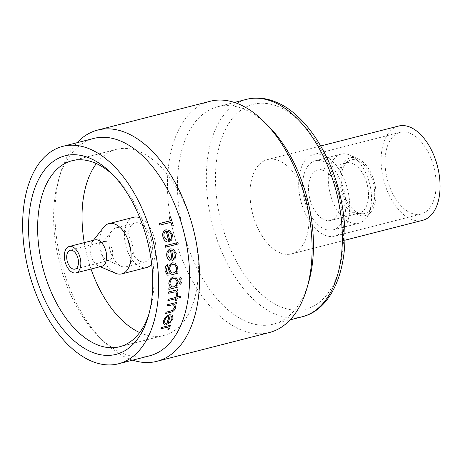 <?xml version="1.0" encoding="UTF-8"?>
<svg xmlns="http://www.w3.org/2000/svg" width="463" height="463" viewBox="0 0 463 463"><rect width="100%" height="100%" fill="white"/><g stroke="black" fill="none" stroke-linecap="round" stroke-linejoin="round"><path stroke-width="0.35" stroke-dasharray="2.31 1.74" d="M349.438 154.92A35.674 20.36 -104.4 0 0 341.063 154.162A35.674 20.36 -104.4 0 0 328.817 186.809A35.674 20.36 -104.4 0 0 350.381 222.524A35.674 20.36 -104.4 0 0 358.756 223.288A35.674 20.36 -104.4 0 0 365.926 218.357A35.674 20.36 -104.4 0 0 369.636 183.672A35.674 20.36 -104.4 0 0 349.721 155.041A35.674 20.36 -104.4 0 0 349.438 154.92M323.759 161.489A35.674 20.36 -104.4 0 0 315.384 160.73A35.674 20.36 -104.4 0 0 303.138 193.378A35.674 20.36 -104.4 0 0 324.702 229.098A35.674 20.36 -104.4 0 0 333.071 229.856A35.674 20.36 -104.4 0 0 345.317 197.209A35.674 20.36 -104.4 0 0 323.759 161.489M357.558 158.392A29.84 17.027 -104.4 0 0 339.877 179.303A29.84 17.027 -104.4 0 0 358.345 214.936A29.84 17.027 -104.4 0 0 371.349 211.446A29.84 17.027 -104.4 0 0 374.451 182.445A29.84 17.027 -104.4 0 0 357.795 158.491A29.84 17.027 -104.4 0 0 357.558 158.392M358.316 212.893A27.687 15.8 -104.4 0 0 361.846 213.744A27.687 15.8 -104.4 0 0 374.59 190.675A27.687 15.8 -104.4 0 0 357.586 160.435A27.687 15.8 -104.4 0 0 348.355 161.043A27.687 15.8 -104.4 0 0 342.007 187.718A27.687 15.8 -104.4 0 0 358.316 212.893M353.136 212.569A25.945 14.81 -104.4 0 0 356.441 213.368A25.945 14.81 -104.4 0 0 359.224 213.119A25.945 14.81 -104.4 0 0 368.131 189.379A25.945 14.81 -104.4 0 0 352.447 163.398A25.945 14.81 -104.4 0 0 346.359 162.849A25.945 14.81 -104.4 0 0 343.801 163.971A25.945 14.81 -104.4 0 0 337.845 188.973A25.945 14.81 -104.4 0 0 353.136 212.569M324.569 219.879A25.945 14.81 -104.4 0 0 330.663 220.429A25.945 14.81 -104.4 0 0 339.564 196.688A25.945 14.81 -104.4 0 0 323.886 170.708A25.945 14.81 -104.4 0 0 317.797 170.158A25.945 14.81 -104.4 0 0 308.89 193.904A25.945 14.81 -104.4 0 0 324.569 219.879M324.789 235.245A42.162 24.064 -104.4 0 0 334.68 236.142A42.162 24.064 -104.4 0 0 349.154 197.556A42.162 24.064 -104.4 0 0 323.672 155.342A42.162 24.064 -104.4 0 0 313.775 154.445A42.162 24.064 -104.4 0 0 299.306 193.03A42.162 24.064 -104.4 0 0 324.789 235.245M411.144 213.142A42.162 24.064 -104.4 0 0 421.041 214.039A42.162 24.064 -104.4 0 0 435.509 175.454A42.162 24.064 -104.4 0 0 410.027 133.246A42.162 24.064 -104.4 0 0 400.136 132.349A42.162 24.064 -104.4 0 0 385.662 170.934A42.162 24.064 -104.4 0 0 411.144 213.142M398.527 126.063A48.65 27.763 -104.4 0 0 381.83 170.587A48.65 27.763 -104.4 0 0 411.231 219.288A48.65 27.763 -104.4 0 0 422.65 220.324M280.161 252.833A48.65 27.763 75.6 0 1 250.761 204.125A48.65 27.763 75.6 0 1 267.458 159.602A48.65 27.763 75.6 0 1 278.871 160.644A48.65 27.763 75.6 0 1 308.271 209.345A48.65 27.763 75.6 0 1 291.58 253.869A48.65 27.763 75.6 0 1 280.161 252.833M151.685 264.147A25.945 14.81 -104.4 0 0 154.555 238.752A25.945 14.81 -104.4 0 0 139.861 217.801A25.945 14.81 -104.4 0 0 139.82 217.784M133.772 217.251A25.945 14.81 -104.4 0 0 124.865 240.997A25.945 14.81 -104.4 0 0 140.544 266.972A25.945 14.81 -104.4 0 0 146.638 267.521M103.724 227.188A25.945 14.81 -104.4 0 0 101.027 252.41A25.945 14.81 -104.4 0 0 115.507 273.239M95.013 239.892A13.624 7.773 -104.4 0 0 92.276 241.773A13.624 7.773 -104.4 0 0 90.858 255.015A13.624 7.773 -104.4 0 0 98.463 265.947A13.624 7.773 -104.4 0 0 98.573 265.993A13.624 7.773 -104.4 0 0 101.767 266.283M106.924 260.154A9.729 5.55 -104.4 0 0 109.21 260.362A9.729 5.55 -104.4 0 0 112.55 251.455A9.729 5.55 -104.4 0 0 106.669 241.715A9.729 5.55 -104.4 0 0 104.383 241.512A9.729 5.55 -104.4 0 0 102.427 242.855A9.729 5.55 -104.4 0 0 101.414 252.312A9.729 5.55 -104.4 0 0 106.849 260.125A9.729 5.55 -104.4 0 0 106.924 260.154M121.364 266.329A20.112 11.477 -104.4 0 0 126.081 266.757A20.112 11.477 -104.4 0 0 132.985 248.353A20.112 11.477 -104.4 0 0 120.831 228.224A20.112 11.477 -104.4 0 0 116.109 227.796A20.112 11.477 -104.4 0 0 112.069 230.574A20.112 11.477 -104.4 0 0 109.98 250.124A20.112 11.477 -104.4 0 0 121.202 266.26A20.112 11.477 -104.4 0 0 121.364 266.329M139.936 223.334A20.112 11.477 75.6 0 1 152.09 243.463A20.112 11.477 75.6 0 1 145.191 261.867A20.112 11.477 75.6 0 1 140.468 261.439A20.112 11.477 75.6 0 1 128.315 241.31A20.112 11.477 75.6 0 1 135.219 222.906A20.112 11.477 75.6 0 1 139.936 223.334M149.433 355.862A112.22 64.044 75.6 0 1 123.094 353.472A112.22 64.044 75.6 0 1 98.492 336.346A112.22 64.044 75.6 0 1 58.488 180.014A112.22 64.044 75.6 0 1 93.792 138.425M132.632 360.162A119.356 68.119 75.6 0 1 128.864 358.779A119.356 68.119 75.6 0 1 102.699 340.565A119.356 68.119 75.6 0 1 60.149 174.291A119.356 68.119 75.6 0 1 76.991 142.726M269.373 332.532A119.356 68.119 75.6 0 1 241.362 329.992A119.356 68.119 75.6 0 1 169.232 210.503A119.356 68.119 75.6 0 1 210.19 101.275M308.584 282.58A112.22 64.044 75.6 0 1 273.28 324.169A112.22 64.044 75.6 0 1 246.941 321.779A112.22 64.044 75.6 0 1 179.123 209.432A112.22 64.044 75.6 0 1 217.639 106.733A112.22 64.044 75.6 0 1 243.972 109.123A112.22 64.044 75.6 0 1 268.581 126.249M170.332 216.701A112.22 64.044 75.6 0 1 173.237 225.597L171.97 225.921M170.847 222.315A112.22 64.044 -104.4 0 0 170.83 222.257L159.718 225.105M166.205 231.35A112.22 64.044 -104.4 0 0 166.188 231.292C164.186 232.142 163.462 233.89 164.029 236.529L166.993 240.424L166.767 241.842M165.98 229.746L169.4 230.371L172.34 234.637L171.709 239.88L168.85 241.964M174.875 262.996L177.705 267.394L176.357 272.163M177.815 271.787A112.22 64.044 75.6 0 1 177.873 273.129L170.691 274.964L167.305 275.103M167.363 264.367A112.22 64.044 75.6 0 1 167.502 265.739L166.113 270.363L167.843 273.893L170.025 273.778M177.734 289.618A112.22 64.044 75.6 0 1 177.653 290.903L176.322 291.244L177.613 293.397L177.202 294.578M176.525 293.438L175.651 292.049L174.736 291.875L168.601 293.218M177.283 295.267A112.22 64.044 75.6 0 1 177.092 297.067L177.179 297.043M180.744 296.135A112.22 64.044 75.6 0 1 180.599 297.391L176.947 298.322A112.22 64.044 75.6 0 1 176.716 300.111L175.604 300.394M175.83 298.664A112.22 64.044 -104.4 0 0 175.836 298.606L167.895 300.643M176.386 302.42A112.22 64.044 75.6 0 1 176.189 303.659L174.557 304.075L175.668 307.415C174.771 310.175 172.983 311.802 170.297 312.282L165.673 313.463M174.597 307.49L173.498 304.851L172.809 304.706L167.137 305.974M169.059 316.021A112.22 64.044 -104.4 0 0 169.076 315.957C166.923 316.744 165.482 318.197 164.753 320.315C164.296 321.808 164.556 322.804 165.534 323.313L164.66 324.47M169.597 314.707L172.334 315.054L172.959 318.376L169.933 322.642L166.431 324.465M170.459 325.205A112.22 64.044 75.6 0 1 170.008 326.34L168.677 326.681L169.226 328.527L168.486 329.581M168.208 328.603L167.82 327.405L167.027 327.283L160.962 328.655M175.68 277.048L178.174 281.406L176.386 286.14M177.919 285.746A112.22 64.044 75.6 0 1 177.867 287.043L168.821 289.358M180.472 277.632L181.513 278.593L180.477 280.08L179.98 280.057M180.466 281.764L181.473 282.714L180.414 284.189L179.916 284.166M170.517 250.402A112.22 64.044 -104.4 0 0 170.506 250.344C168.497 251.12 167.612 252.798 167.855 255.391L170.343 259.083L169.979 260.449M172.965 249.042L173.723 249.43L176.143 253.487L174.991 258.516L171.999 260.547M177.838 242.49A112.22 64.044 75.6 0 1 178.128 243.92L165.424 247.173M139.629 332.55A96.003 54.79 -104.4 0 0 141.475 333.348A96.003 54.79 -104.4 0 0 164.006 335.391A96.003 54.79 -104.4 0 0 196.949 247.537A96.003 54.79 -104.4 0 0 138.935 151.424A96.003 54.79 -104.4 0 0 116.404 149.381A96.003 54.79 -104.4 0 0 96.385 163.584M84.283 242.635A96.003 54.79 -104.4 0 0 91.037 269.032M113.695 175.593A96.003 54.79 75.6 0 1 115.588 177.433A96.003 54.79 75.6 0 1 149.815 311.177A96.003 54.79 75.6 0 1 149.04 313.7M170.239 315.83L170.158 315.795A112.22 64.044 75.6 0 1 167.947 323.029C169.933 322.011 171.223 320.57 171.825 318.723M171.698 316.472L170.158 315.795M177.063 281.707L175.182 278.373L173.48 278.28C171.31 279.131 170.124 280.879 169.915 283.524L171.64 286.852L173.376 286.91M176.6 267.788L174.447 264.338L172.63 264.228C170.506 265.033 169.499 266.792 169.608 269.495L171.524 272.875L173.336 272.933M171.721 250.246L171.64 250.211A112.22 64.044 75.6 0 1 172.942 258.875C174.609 257.798 175.309 256.12 175.037 253.84M173.723 251.108L171.64 250.211M167.432 231.199L167.346 231.164A112.22 64.044 75.6 0 1 169.637 240.233C171.252 239.07 171.79 237.328 171.246 234.996M169.591 232.125L167.346 231.164M302.177 316.773A112.22 64.044 75.6 0 1 275.838 314.383A112.22 64.044 75.6 0 1 208.02 202.036A112.22 64.044 75.6 0 1 246.536 99.342M278.118 106.554A105.732 60.346 75.6 0 1 343.569 232.814A105.732 60.346 75.6 0 1 280.914 306.917A105.732 60.346 75.6 0 1 215.463 180.657A105.732 60.346 75.6 0 1 278.118 106.554M341.063 154.162L315.384 160.73M356.441 213.368L361.846 213.744M359.224 213.119L330.663 220.429M421.041 214.039L334.68 236.142M320.737 145.967L267.458 159.602M98.463 265.947L100.193 266.688M92.276 241.773L93.433 240.291M109.21 260.362L75 269.113M145.191 261.867L126.081 266.757M273.28 324.169L290.075 319.869M72.008 160.742L116.404 149.381M119.61 346.752L164.006 335.391M217.639 106.733L234.434 102.439M98.492 336.346L102.699 340.565M58.488 180.014L60.149 174.291M115.588 177.433L111.768 173.602M149.815 311.177L148.305 316.379M135.219 222.906L116.109 227.796M106.849 260.125L121.202 266.26M102.427 242.855L112.069 230.574M104.383 241.512L70.179 250.263M344.86 240.233L291.58 253.869M400.136 132.349L313.775 154.445M346.359 162.849L317.797 170.158M343.801 163.971L348.355 161.043M357.795 158.491L349.721 155.041M371.349 211.446L365.926 218.357M358.756 223.288L333.071 229.856"/><path stroke-width="0.69" d="M344.86 240.233L422.65 220.324A48.65 27.763 -104.4 0 0 439.346 175.807A48.65 27.763 -104.4 0 0 409.946 127.099A48.65 27.763 -104.4 0 0 398.527 126.063L320.737 145.967M139.82 217.784A25.945 14.81 -104.4 0 0 133.772 217.251L108.938 223.606A25.945 14.81 -104.4 0 0 103.724 227.188L93.433 240.291M100.193 266.688L115.507 273.239A25.945 14.81 -104.4 0 0 115.715 273.326A25.945 14.81 -104.4 0 0 121.804 273.876A25.945 14.81 -104.4 0 0 130.711 250.136A25.945 14.81 -104.4 0 0 115.027 224.156A25.945 14.81 -104.4 0 0 108.938 223.606M75.967 272.886L101.767 266.283A13.624 7.773 -104.4 0 0 106.444 253.817A13.624 7.773 -104.4 0 0 98.208 240.181A13.624 7.773 -104.4 0 0 95.013 239.892L69.213 246.495A13.624 7.773 -104.4 0 0 64.536 258.962A13.624 7.773 -104.4 0 0 72.772 272.597A13.624 7.773 -104.4 0 0 75.967 272.886A13.624 7.773 -104.4 0 0 80.643 260.42A13.624 7.773 -104.4 0 0 72.407 246.785A13.624 7.773 -104.4 0 0 69.213 246.495M72.72 268.91A9.729 5.55 -104.4 0 0 75 269.113A9.729 5.55 -104.4 0 0 78.34 260.212A9.729 5.55 -104.4 0 0 72.46 250.471A9.729 5.55 -104.4 0 0 70.179 250.263A9.729 5.55 -104.4 0 0 66.84 259.17A9.729 5.55 -104.4 0 0 72.72 268.91M92.004 352.175A102.491 58.494 75.6 0 1 28.561 229.787A102.491 58.494 75.6 0 1 89.295 157.958A102.491 58.494 75.6 0 1 111.768 173.602A102.491 58.494 75.6 0 1 148.305 316.379A102.491 58.494 75.6 0 1 92.004 352.175M149.04 313.7A96.003 54.79 75.6 0 1 119.61 346.752A96.003 54.79 75.6 0 1 97.08 344.709A96.003 54.79 75.6 0 1 39.06 248.596A96.003 54.79 75.6 0 1 72.008 160.742A96.003 54.79 75.6 0 1 94.539 162.785A96.003 54.79 75.6 0 1 113.695 175.593M62.829 146.349L93.792 138.425A112.22 64.044 75.6 0 1 120.125 140.816A112.22 64.044 75.6 0 1 187.943 253.163A112.22 64.044 75.6 0 1 149.433 355.862L118.47 363.785A112.22 64.044 75.6 0 1 92.137 361.395A112.22 64.044 75.6 0 1 24.319 249.048A112.22 64.044 75.6 0 1 62.829 146.349A112.22 64.044 75.6 0 1 89.168 148.739A112.22 64.044 75.6 0 1 156.986 261.086A112.22 64.044 75.6 0 1 118.47 363.785M76.991 142.726A119.356 68.119 75.6 0 1 97.699 130.062A119.356 68.119 75.6 0 1 125.71 132.603A119.356 68.119 75.6 0 1 197.84 252.092A119.356 68.119 75.6 0 1 156.876 361.319A119.356 68.119 75.6 0 1 132.632 360.162M97.699 130.062L210.19 101.275A119.356 68.119 75.6 0 1 238.202 103.816A119.356 68.119 75.6 0 1 264.373 122.029A119.356 68.119 75.6 0 1 306.923 288.304A119.356 68.119 75.6 0 1 269.373 332.532L156.876 361.319M264.373 122.029L268.581 126.249A112.22 64.044 75.6 0 1 308.584 282.58L306.923 288.304M170.425 220.782L159.313 223.623A112.347 64.12 75.6 0 1 159.804 225.14L159.718 225.105A112.22 64.044 -104.4 0 0 159.22 223.588L170.332 220.741A112.22 64.044 -104.4 0 0 169.064 217.025L170.425 216.742L169.157 217.066A112.347 64.12 75.6 0 1 170.425 220.782L170.332 220.741M159.804 225.14L170.922 222.298A112.347 64.12 75.6 0 1 172.057 225.956L171.97 225.921A112.22 64.044 -104.4 0 0 170.847 222.315M163.045 237.033C163.624 239.44 164.892 241.055 166.854 241.877L166.767 241.842C164.822 241.038 163.555 239.423 162.964 236.998C162.16 233.329 163.161 230.915 165.98 229.746L166.067 229.787C163.254 230.944 162.247 233.358 163.045 237.033L162.964 236.998M166.854 241.877L167.079 240.459L164.11 236.564C163.549 233.937 164.267 232.189 166.275 231.326A112.347 64.12 75.6 0 1 168.937 241.999L168.85 241.964A112.22 64.044 -104.4 0 0 166.205 231.35M176.357 272.163L177.89 271.822L176.31 272.227L177.78 267.429L174.95 263.025L172.531 262.839L174.95 263.025M165.088 270.809L167.305 275.109L165.013 270.774C164.753 268.135 165.534 265.999 167.363 264.367L167.444 264.396C165.627 265.999 164.84 268.141 165.088 270.809L165.013 270.774M172.612 262.874C169.869 263.939 168.52 266.231 168.573 269.744L170.575 273.691L170.025 273.778L170.494 273.662L168.491 269.709C168.439 266.196 169.788 263.91 172.531 262.839M168.764 291.968A112.347 64.12 75.6 0 1 168.682 293.253L168.601 293.218A112.22 64.044 -104.4 0 0 168.682 291.933L177.815 289.653L168.682 291.933M176.386 294.161L177.283 294.613L176.305 294.132L176.525 293.438L176.305 294.132M177.179 297.043L180.825 296.164L177.173 297.101A112.347 64.12 -104.4 0 0 177.364 295.296L176.171 295.55A112.22 64.044 -104.4 0 1 175.981 297.35L168.046 299.382A112.22 64.044 -104.4 0 1 167.895 300.643L175.917 298.641A112.347 64.12 75.6 0 1 175.685 300.429L175.604 300.394A112.22 64.044 -104.4 0 0 175.83 298.664M167.415 304.77A112.347 64.12 75.6 0 1 167.218 306.008L167.137 305.974A112.22 64.044 -104.4 0 0 167.334 304.735L176.467 302.455L167.334 304.735M172.375 310.528L166.026 312.288A112.347 64.12 75.6 0 1 165.76 313.497L165.673 313.463A112.22 64.044 -104.4 0 0 165.945 312.259L172.294 310.494L174.597 307.49L172.294 310.494M163.682 320.778C163.069 322.711 163.422 323.95 164.747 324.505L164.66 324.47C163.335 323.921 162.982 322.682 163.595 320.743C164.585 317.809 166.587 315.795 169.597 314.707L169.684 314.742C166.674 315.824 164.672 317.838 163.682 320.778L163.595 320.743M164.747 324.505L165.621 323.353C164.643 322.85 164.382 321.849 164.84 320.35C165.557 318.243 166.998 316.79 169.163 315.986A112.347 64.12 75.6 0 1 166.518 324.499L166.431 324.465A112.22 64.044 -104.4 0 0 169.059 316.021M161.5 327.555A112.347 64.12 75.6 0 1 161.049 328.689L160.962 328.655A112.22 64.044 -104.4 0 0 161.408 327.52L170.546 325.24L161.408 327.52M167.89 329.251L168.578 329.615L167.797 329.216L168.208 328.603L167.797 329.216M176.386 286.14L178 285.781L176.328 286.209L178.249 281.44L175.755 277.077L173.463 276.949L175.755 277.077M173.544 276.984C170.697 278.043 169.145 280.318 168.885 283.796L170.517 287.697L168.949 288.096A112.347 64.12 75.6 0 1 168.897 289.392L168.821 289.358A112.22 64.044 -104.4 0 0 168.868 288.061L170.436 287.662L168.804 283.761C169.064 280.289 170.615 278.02 173.463 276.949M180.477 280.08L179.447 279.12L180.472 277.632L181.039 277.684L180.472 277.632M180.414 284.189L179.412 283.24L180.466 281.764L181.033 281.817L180.466 281.764M170.546 248.909C167.728 249.956 166.495 252.283 166.848 255.883C167.189 258.215 168.26 259.755 170.06 260.484L169.979 260.449C168.191 259.737 167.12 258.204 166.767 255.848C166.408 252.266 167.641 249.939 170.465 248.874L173.046 249.071L170.465 248.874M170.06 260.484L170.425 259.118L167.936 255.42C167.687 252.839 168.573 251.16 170.587 250.379A112.347 64.12 75.6 0 1 172.08 260.576L171.999 260.547A112.22 64.044 -104.4 0 0 170.517 250.402M165.216 245.772A112.347 64.12 75.6 0 1 165.505 247.207L165.424 247.173A112.22 64.044 -104.4 0 0 165.135 245.737L177.919 242.519L165.135 245.737M96.385 163.584A96.003 54.79 -104.4 0 0 84.283 242.635M91.037 269.032A96.003 54.79 -104.4 0 0 139.629 332.55M161.049 328.689L167.114 327.318L167.913 327.445L168.3 328.637M168.578 329.615L169.319 328.568L168.769 326.716L170.1 326.374A112.347 64.12 -104.4 0 0 170.546 325.24M166.518 324.499L170.019 322.676L173.04 318.411L172.415 315.089L169.684 314.742M168.04 323.07A112.347 64.12 -104.4 0 0 170.239 315.83L171.779 316.501L171.912 318.758C171.322 320.599 170.031 322.034 168.04 323.07M171.912 318.758L171.779 316.501M167.218 306.008L172.89 304.735L173.579 304.88L174.678 307.525M165.76 313.497L170.378 312.311C173.052 311.848 174.84 310.222 175.749 307.449L174.638 304.11L176.27 303.687A112.347 64.12 -104.4 0 0 176.467 302.455M177.364 295.296L176.171 295.55M176.253 295.585A112.347 64.12 75.6 0 1 176.062 297.385L175.981 297.35M176.062 297.385L168.046 299.382M168.127 299.416A112.347 64.12 75.6 0 1 167.976 300.672M175.685 300.429L176.797 300.146A112.347 64.12 -104.4 0 0 177.028 298.357L180.68 297.425A112.347 64.12 -104.4 0 0 180.825 296.164M168.682 293.253L174.811 291.904L175.732 292.078L176.606 293.473M177.283 294.613L177.694 293.426L176.397 291.273L177.734 290.932A112.347 64.12 -104.4 0 0 177.815 289.653M168.897 289.392L177.948 287.072A112.347 64.12 -104.4 0 0 178 285.781M173.376 286.91C175.616 286.111 176.843 284.38 177.063 281.707L177.138 281.741C176.93 284.404 175.697 286.14 173.457 286.944L173.376 286.91M173.457 286.944L171.721 286.881L169.996 283.559C170.199 280.914 171.385 279.166 173.556 278.315L175.263 278.408L177.138 281.741M179.528 279.154L180.558 280.109L181.589 278.628L180.547 277.661L179.447 279.12M179.98 280.057L180.558 280.109M179.488 283.275L180.489 284.218L181.554 282.748L180.541 281.799L179.412 283.24M179.916 284.166L180.489 284.218M170.106 273.812L167.924 273.922L166.194 270.392L167.583 265.774A112.347 64.12 -104.4 0 0 167.444 264.396M167.386 275.138L170.772 274.999L177.954 273.158A112.347 64.12 -104.4 0 0 177.89 271.822M173.336 272.933C175.494 272.192 176.582 270.479 176.6 267.788L176.681 267.822C176.675 270.49 175.587 272.203 173.417 272.967L173.336 272.933M173.417 272.967L171.605 272.904L169.689 269.53C169.568 266.844 170.575 265.091 172.711 264.257L174.528 264.373L176.681 267.822M172.08 260.576L175.072 258.545L176.224 253.516L173.804 249.464L173.046 249.077M173.023 258.91A112.347 64.12 -104.4 0 0 171.721 250.246L173.804 251.143L175.118 253.874C175.39 256.143 174.69 257.816 173.023 258.91M175.118 253.874L173.804 251.143M165.505 247.207L178.209 243.955A112.347 64.12 -104.4 0 0 177.919 242.519M168.937 241.999L171.79 239.915L172.427 234.672L169.487 230.406L166.067 229.787M169.724 240.268A112.347 64.12 -104.4 0 0 167.432 231.199L169.678 232.16L171.333 235.03C171.877 237.345 171.345 239.093 169.724 240.268M171.333 235.03L169.678 232.16M172.057 225.956L173.324 225.631A112.347 64.12 -104.4 0 0 170.425 216.742M121.804 273.876L146.638 267.521A25.945 14.81 -104.4 0 0 151.685 264.147M272.869 101.733A112.22 64.044 75.6 0 1 340.693 214.074A112.22 64.044 75.6 0 1 302.177 316.773C333.019 309.348 349.675 265.808 343.83 217.274C338.58 166.107 308.896 114.731 275.404 101.866C265.548 97.861 255.923 97.016 246.536 99.342A112.22 64.044 75.6 0 1 272.869 101.733M290.075 319.869L302.177 316.773M234.434 102.439L246.536 99.342"/></g></svg>
